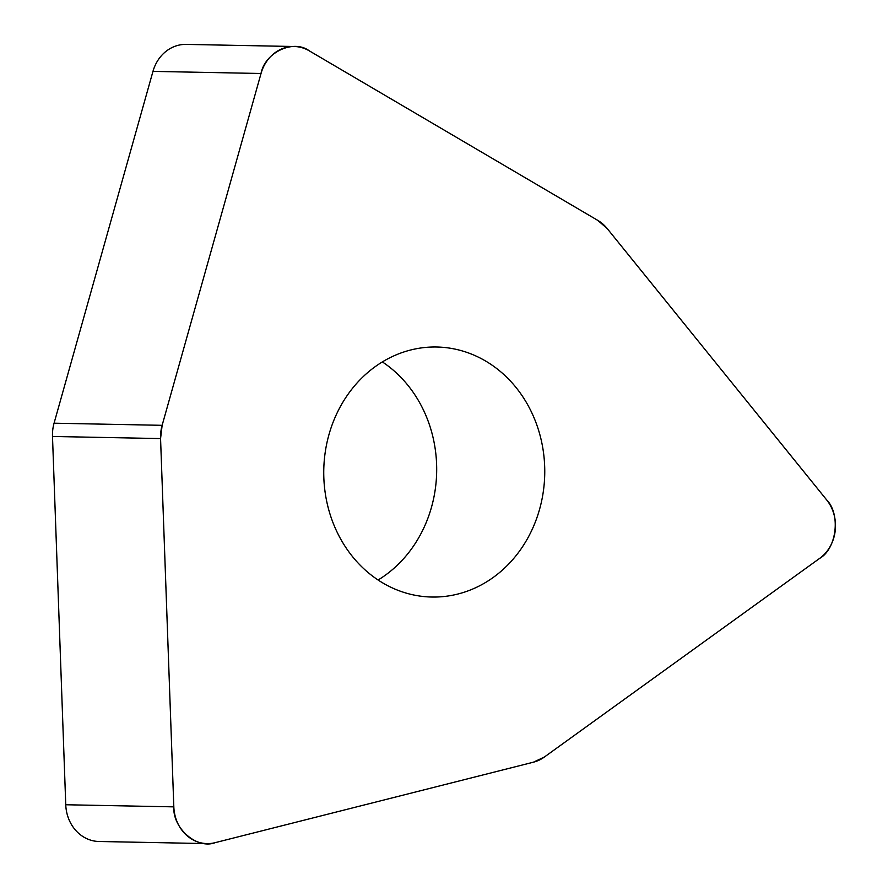 <?xml version="1.0" encoding="UTF-8"?>
<svg xmlns="http://www.w3.org/2000/svg" width="888" height="888" viewBox="0 0 888 888"><rect width="100%" height="100%" fill="white"/><g stroke="black" fill="none" stroke-linecap="round" stroke-linejoin="round"><path stroke-width="1.33" d="M160.562 438.572L173.826 806.859A38.495 34.022 91.1 0 0 207.071 843.6A38.495 34.022 91.1 0 0 215.085 842.679L533.422 762.193A38.495 34.022 91.1 0 0 544.344 757.053L819.68 558.363A38.495 34.022 91.1 0 0 826.628 499.877L607.192 228.549A38.495 34.022 91.1 0 0 597.846 220.424L309.246 50.827A38.495 34.022 91.1 0 0 294.206 46.509A38.495 34.022 91.1 0 0 261.028 73.493L162.138 425.319A38.495 34.022 91.1 0 0 160.562 438.572L52.492 436.463A38.495 34.022 -88.9 0 1 54.068 423.199L152.969 71.384A38.495 34.022 -88.9 0 1 186.136 44.4L294.206 46.509M392.263 356.599A125.042 110.501 91.1 0 0 325.607 495.471A125.042 110.501 91.1 0 0 431.812 597.036A125.042 110.501 91.1 0 0 544.733 474.181A125.042 110.501 91.1 0 0 436.696 347.008A125.042 110.501 91.1 0 0 392.263 356.599M378.088 580.008A125.042 110.501 91.1 0 0 436.663 472.061A125.042 110.501 91.1 0 0 382.351 361.916M207.071 843.6L99.001 841.491A38.495 34.022 -88.9 0 1 65.756 804.75L52.492 436.463M819.524 558.474C836.762 548.851 840.914 514.008 826.517 499.733L607.203 228.56L597.835 220.424L309.413 50.916C293.484 38.883 264.768 52.381 260.972 73.693L162.138 425.308L160.562 438.583L173.815 806.659C172.494 828.326 197.081 849.661 215.262 842.634L533.411 762.193L544.355 757.042L819.524 558.474M54.068 423.199L162.138 425.319M261.028 73.493L152.969 71.384M65.756 804.75L173.826 806.859"/></g></svg>
